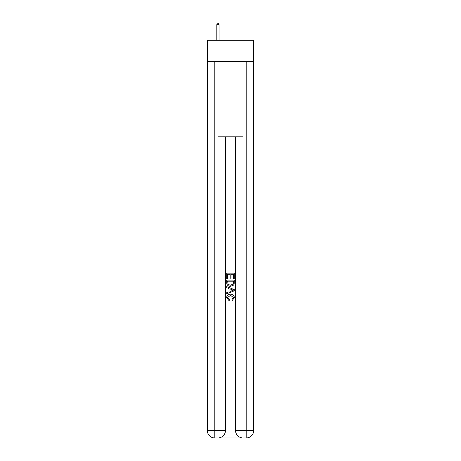 <?xml version="1.0" encoding="UTF-8"?>
<svg xmlns="http://www.w3.org/2000/svg" width="461" height="461" viewBox="0 0 461 461"><rect width="100%" height="100%" fill="white"/><g stroke="black" fill="none" stroke-linecap="round" stroke-linejoin="round"><path stroke-width="0.69" d="M253.711 61.567L253.711 40.24L207.289 40.24L207.289 61.567L253.711 61.567L253.711 430.424L246.18 430.424L246.18 61.567M218.52 437.95L242.48 437.95M243.045 437.95L243.045 430.424L235.519 430.424A7.526 7.526 0 0 0 243.045 437.95L246.18 437.95L246.18 430.424L243.045 430.424L243.045 136.842L217.955 136.842L217.955 430.424L207.289 430.424L207.289 61.567M225.481 136.842L225.481 430.424A7.526 7.526 0 0 1 217.955 437.95L214.82 437.95A7.526 7.526 0 0 1 207.289 430.424M235.519 430.424L235.519 136.842M246.18 437.95A7.526 7.526 0 0 0 253.711 430.424M226.737 278.663L226.737 273.16L234.263 273.16L234.263 278.467L233.393 278.467L233.393 274.226L231.076 274.226L231.076 278.179L230.212 278.179L230.212 274.226L227.607 274.226L227.607 278.663L226.737 278.663M226.737 282.806L226.737 280.109L234.263 280.109L234.153 284.016L233.618 285.111L230.54 286.287C228.132 286.298 226.864 285.134 226.737 282.806M227.607 281.17L228.137 284.5L230.558 285.226L233.237 283.941L233.393 281.17L227.607 281.17M226.737 287.733L226.737 286.609L234.263 289.594L234.263 290.793L226.737 293.784L226.737 292.654L229.054 291.801L229.054 288.592L226.737 287.733M232.004 289.681L229.924 288.909L229.924 291.479L233.393 290.194L232.004 289.681M227.509 297.593L229.394 299.702L229.146 300.762L226.639 297.691C226.841 295.38 228.149 294.216 230.558 294.199C232.868 294.251 234.136 295.409 234.361 297.668L232.171 300.572L231.946 299.506L233.491 297.616L230.558 295.265L227.509 297.593M219.084 40.24L219.084 24.681L216.826 24.681L216.826 40.24M216.826 24.681L217.327 23.05L218.583 23.05L219.084 24.681M214.82 61.567L214.82 437.95M225.481 430.424L217.955 430.424L217.955 437.95"/></g></svg>

